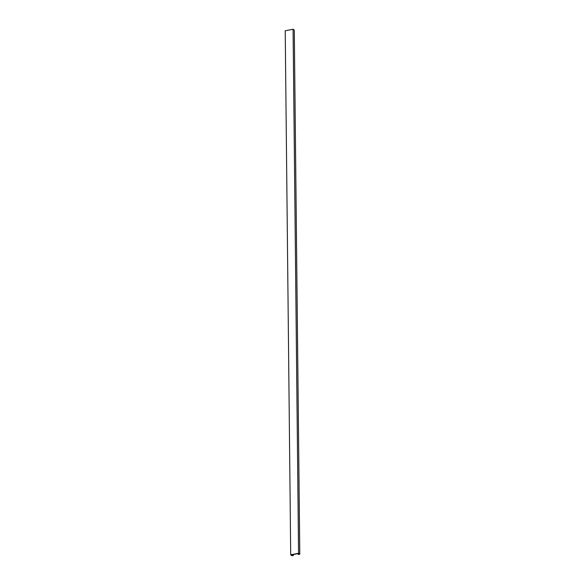 <?xml version="1.0" encoding="UTF-8"?>
<svg xmlns="http://www.w3.org/2000/svg" width="585" height="585" viewBox="0 0 585 585"><rect width="100%" height="100%" fill="white"/><g stroke="black" fill="none" stroke-linecap="round" stroke-linejoin="round"><path stroke-width="0.88" d="M294.292 30.201L293.07 29.25L285.217 30.786L290.708 554.799L285.217 30.786L293.07 29.25L298.562 553.264L293.07 29.25L294.292 30.201L299.783 554.214L294.292 30.201M293.1 554.573L293.348 555.472L293.341 554.521L293.348 555.472L291.93 555.75L290.708 554.799L298.562 553.264L299.783 554.214L298.365 554.492L298.109 553.585L298.116 554.302L299.037 554.119L298.299 553.549L291.454 554.894L292.186 555.465L292.178 554.748L292.186 555.465L293.107 555.282L293.1 554.573M293.348 555.472L291.454 554.894L298.299 553.549L299.037 554.119L298.365 554.492L299.783 554.214L298.562 553.264L290.708 554.799L291.93 555.75L293.348 555.472"/></g></svg>
